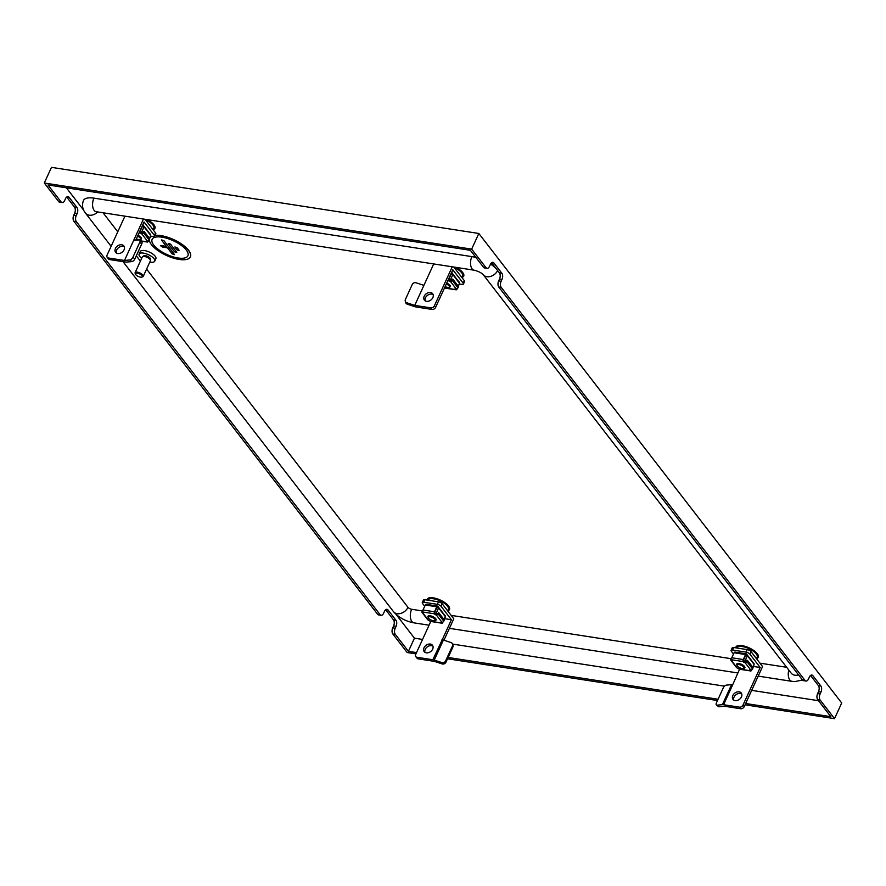 <?xml version="1.0" encoding="UTF-8"?>
<svg xmlns="http://www.w3.org/2000/svg" width="886" height="886" viewBox="0 0 886 886"><rect width="100%" height="100%" fill="white"/><g stroke="black" fill="none" stroke-linecap="round" stroke-linejoin="round"><path stroke-width="1.33" d="M430.352 644.067A5.216 3.887 -37.7 0 0 424.826 646.492A5.216 3.887 -37.7 0 0 424.206 651.642A5.216 3.887 -37.7 0 0 426.332 652.827A5.216 3.887 -37.7 0 0 431.859 650.413A5.216 3.887 -37.7 0 0 432.468 645.263A5.216 3.887 -37.7 0 0 430.352 644.067M432.944 646.149A5.216 3.887 -37.7 0 0 431.571 645.65A5.216 3.887 -37.7 0 0 426.498 647.566A5.216 3.887 -37.7 0 0 424.959 652.329M430.773 621.474L415.7 654.4A2.979 2.215 -37.7 0 0 415.811 656.615A2.979 2.215 -37.7 0 0 417.018 657.29L418.236 658.863L434.295 661.355L442.025 663.891L441.726 662.54L434.24 660.081A4.474 1.728 -155.4 0 0 432.855 659.738L442.247 639.747A4.474 1.728 24.6 0 1 443.41 640.046L450.896 642.505A2.979 2.647 -12.6 0 1 452.668 644.366L452.967 645.717A2.979 2.647 167.4 0 1 452.79 647.267L452.491 645.916A2.979 2.647 -12.6 0 0 452.668 644.366M442.025 639.714A4.474 1.728 24.6 0 1 442.247 639.747L451.417 619.724L444.539 618.649M424.915 599.733L423.774 602.236A2.979 1.152 -155.4 0 0 422.279 602.58L423.419 600.077A2.979 1.152 24.6 0 1 424.915 599.733L438.504 601.838A2.979 1.152 24.6 0 1 442.192 603.798L453.787 618.793L443.964 640.235M418.236 658.863A2.979 2.215 142.3 0 1 417.029 658.187L415.811 656.615M432.855 659.738L417.018 657.29M442.192 603.798L441.051 606.301L451.417 619.724M438.791 607.597L444.052 614.408M423.774 602.236L437.363 604.341L438.504 601.838M422.279 602.58A2.979 1.152 -155.4 0 0 422.522 603.432L424.704 606.268M441.051 606.301A2.979 1.152 -155.4 0 0 437.363 604.341M441.726 662.54A2.979 2.647 -12.6 0 0 445.614 660.934L452.491 645.916M445.614 660.934L445.913 662.285L452.79 647.267M445.913 662.285A2.979 2.647 167.4 0 1 442.025 663.891M744.007 662.506L743.299 661.598L731.814 659.815L732.523 660.723L731.471 660.557L737.141 667.9L738.891 668.974L750.376 670.746L749.678 669.838L750.73 670.004L745.06 662.662L744.007 662.506L745.336 662.041L744.827 661.366L747.396 655.74L745.624 655.463M731.603 659.317L731.57 658.531M744.827 661.366L743.775 661.211M731.238 659.262L731.925 659.959M752.79 667.291L754.108 664.411L747.396 655.74M743.265 659.549L745.558 654.544L734.073 652.772L731.781 657.777L743.265 659.549A1.495 0.82 98.8 0 0 743.299 661.598M744.295 661.875L743.575 659.948L745.868 654.942L746.732 655.064A2.237 1.218 98.8 0 0 747.241 655.396L745.757 655.164M754.064 664.522A1.495 0.82 98.8 0 1 753.853 665.275L752.878 667.402M751.804 669.75L751.561 670.281A1.495 0.82 98.8 0 1 750.719 670.968L739.234 669.196A1.495 0.82 -81.2 0 1 738.891 668.974M751.195 669.993L750.553 669.971M737.141 667.9A1.495 1.107 142.3 0 1 736.532 667.557L730.861 660.225A1.495 1.107 -37.7 0 0 731.471 660.557M731.714 657.921L730.806 659.118A1.495 1.107 -37.7 0 0 730.861 660.225M745.336 662.041A0.742 0.554 -37.7 0 0 746.245 661.51L746.82 660.258L747.441 660.347L746.865 661.598A1.495 1.107 -37.7 0 1 745.06 662.662M747.441 660.347L753.111 667.69L752.535 668.941A1.495 1.107 142.3 0 1 750.73 670.004M731.814 659.815A1.495 0.82 -81.2 0 1 731.781 657.777M754.075 664.367A1.495 0.82 98.8 0 0 753.82 663.237L753.543 662.883M734.073 652.772A1.495 0.82 -81.2 0 1 734.915 652.085L746.4 653.857A1.495 0.82 98.8 0 0 745.558 654.544M747.02 654.444L746.743 654.089A1.495 0.82 98.8 0 0 746.4 653.857M435.214 614.729L434.517 613.821L423.032 612.049L423.729 612.957L422.677 612.791L428.348 620.122L430.109 621.197L441.593 622.98L440.885 622.072L441.937 622.227L436.266 614.895L435.214 614.729L436.554 614.264L436.034 613.599L438.614 607.962L436.842 607.685M422.81 611.55L422.788 610.764M436.034 613.599L434.982 613.433M422.445 611.495L423.143 612.193M444.008 619.513L445.326 616.645L438.614 607.962M434.483 611.783L436.776 606.777L425.28 604.994L422.987 610L434.483 611.783A1.495 0.82 98.8 0 0 434.517 613.821M435.502 614.098L434.782 612.171L437.075 607.165L437.939 607.287A2.237 1.218 98.8 0 0 438.459 607.63L436.975 607.397M445.27 616.745A1.495 0.82 98.8 0 1 445.071 617.509L444.096 619.624M443.022 621.972L442.779 622.515A1.495 0.82 98.8 0 1 441.937 623.201L430.452 621.418A1.495 0.82 -81.2 0 1 430.109 621.197M442.413 622.227L441.76 622.205M428.348 620.122A1.495 1.107 142.3 0 1 427.75 619.79L422.068 612.447A1.495 1.107 -37.7 0 0 422.677 612.791M422.932 610.144L422.024 611.351A1.495 1.107 -37.7 0 0 422.068 612.447M436.554 614.264A0.742 0.554 -37.7 0 0 437.462 613.732L438.648 612.58L438.072 613.832A1.495 1.107 -37.7 0 1 436.266 614.895M438.648 612.58L444.318 619.923L443.753 621.175A1.495 1.107 142.3 0 1 441.937 622.227M423.032 612.049A1.495 0.82 -81.2 0 1 422.987 610M445.293 616.601A1.495 0.82 98.8 0 0 445.027 615.46L444.75 615.105M425.28 604.994A1.495 0.82 -81.2 0 1 426.122 604.307L437.606 606.09A1.495 0.82 98.8 0 0 436.776 606.777M438.227 606.666L437.95 606.312A1.495 0.82 98.8 0 0 437.606 606.09M739.134 691.844A5.216 3.887 -37.7 0 0 733.619 694.259A5.216 3.887 -37.7 0 0 732.999 699.419A5.216 3.887 -37.7 0 0 735.125 700.605A5.216 3.887 -37.7 0 0 740.641 698.19A5.216 3.887 -37.7 0 0 741.261 693.029A5.216 3.887 -37.7 0 0 739.134 691.844M741.726 693.926A5.216 3.887 -37.7 0 0 740.353 693.417A5.216 3.887 -37.7 0 0 735.28 695.344A5.216 3.887 -37.7 0 0 733.741 700.095M717.184 705.156A2.979 1.528 -51 0 1 716.453 704.968A2.979 1.528 -51 0 1 716.431 702.831L723.308 687.813A2.979 1.528 -51 0 1 726.354 685.122L731.57 684.634A4.474 1.728 24.6 0 1 732.512 684.657L732.512 684.657A4.474 1.728 24.6 0 1 732.722 684.69L723.552 704.713A4.474 1.728 -155.4 0 0 722.4 704.658L717.184 705.156L719.177 706.762L724.56 706.253L740.618 708.745L739.389 707.161L723.552 704.713M739.555 669.24L732.722 684.69M733.708 647.511L732.556 650.014A2.979 1.152 -155.4 0 0 731.061 650.346L732.213 647.843A2.979 1.152 24.6 0 1 733.708 647.511L747.286 649.615A2.979 1.152 24.6 0 1 750.985 651.575L762.569 666.571L744.229 706.618A2.979 2.215 142.3 0 1 740.618 708.745M739.389 707.161A2.979 2.215 -37.7 0 0 743.011 705.046L744.229 706.618M753.322 666.427L760.199 667.49L743.011 705.046M750.985 651.575L749.833 654.078L760.199 667.49M747.574 655.374L752.834 662.185M732.556 650.014L746.145 652.118L747.286 649.615M731.061 650.346A2.979 1.152 -155.4 0 0 731.304 651.21L733.486 654.034M749.833 654.078A2.979 1.152 -155.4 0 0 746.145 652.118M719.177 706.762A2.979 1.528 129 0 1 718.446 706.585L716.453 704.968M434.572 620.721L435.425 620.488A4.474 1.728 -155.4 0 0 436.089 620.001A4.474 1.728 -155.4 0 0 435.724 618.705A4.474 1.728 -155.4 0 0 431.438 616.069A4.474 1.728 -155.4 0 0 427.949 616.268A4.474 1.728 -155.4 0 0 428.027 617.099L428.403 617.896A3.732 1.44 -155.4 0 0 428.647 618.284A3.732 1.44 -155.4 0 0 434.572 620.721A3.732 1.44 -155.4 0 0 434.827 619.236A3.732 1.44 -155.4 0 0 430.53 616.844A3.732 1.44 -155.4 0 0 428.403 617.896M743.354 668.487L744.207 668.254A4.474 1.728 -155.4 0 0 744.882 667.767A4.474 1.728 -155.4 0 0 744.517 666.482A4.474 1.728 -155.4 0 0 740.231 663.835A4.474 1.728 -155.4 0 0 736.742 664.046A4.474 1.728 -155.4 0 0 736.809 664.877L737.196 665.674A3.732 1.44 -155.4 0 0 737.44 666.062A3.732 1.44 -155.4 0 0 743.354 668.487A3.732 1.44 -155.4 0 0 743.609 667.014A3.732 1.44 -155.4 0 0 739.323 664.622A3.732 1.44 -155.4 0 0 737.196 665.674M136.344 238.81A3.732 1.44 -155.4 0 0 139.999 239.574L140.852 239.342A4.474 1.728 -155.4 0 0 141.527 238.855A4.474 1.728 -155.4 0 0 141.162 237.559A4.474 1.728 -155.4 0 0 137.939 235.322M139.999 239.574A3.732 1.44 -155.4 0 0 140.254 238.09A3.732 1.44 -155.4 0 0 137.529 236.208M455.98 288.825L457.054 288.703M458.228 286.145L459.535 283.265L452.835 274.594L451.052 274.317M444.539 287.861L455.803 289.6L455.105 288.692L456.157 288.858L450.487 281.515L449.435 281.36L450.775 280.895L450.254 280.22L452.835 274.594M450.254 280.22L449.202 280.054M459.491 283.376A1.495 0.82 98.8 0 1 459.28 284.129L458.317 286.256M457.231 288.603L456.988 289.135A1.495 0.82 98.8 0 1 456.157 289.822L444.661 288.05A1.495 0.82 -81.2 0 1 444.484 287.983M449.723 280.729L449.003 278.802L451.295 273.796L452.159 273.918A2.237 1.218 98.8 0 0 452.68 274.25L451.184 274.018M449.435 281.36L447.995 280.33M450.775 280.895A0.742 0.554 -37.7 0 0 451.672 280.364L452.248 279.112L452.868 279.201L452.292 280.452A1.495 1.107 -37.7 0 1 450.487 281.515M452.868 279.201L458.538 286.543L457.962 287.795A1.495 1.107 142.3 0 1 456.157 288.858M448.482 279.267A1.495 0.82 98.8 0 0 448.737 280.452M452.447 273.298L452.17 272.943A1.495 0.82 98.8 0 0 451.827 272.711A1.495 0.82 98.8 0 0 451.428 272.822M459.502 283.221A1.495 0.82 98.8 0 0 459.247 282.091L458.97 281.737M116.365 253.031A5.216 3.887 142.3 0 1 117.893 248.268A5.216 3.887 142.3 0 1 122.966 246.352A5.216 3.887 142.3 0 1 124.35 246.862M121.747 244.769A5.216 3.887 142.3 0 1 123.874 245.965A5.216 3.887 142.3 0 1 123.254 251.115A5.216 3.887 142.3 0 1 117.738 253.54A5.216 3.887 142.3 0 1 115.612 252.344A5.216 3.887 142.3 0 1 116.232 247.194A5.216 3.887 142.3 0 1 121.747 244.769M135.68 240.261L144.041 221.998L154.408 235.421L155.548 232.907A2.979 1.152 24.6 0 1 155.792 233.771L154.651 236.274A2.979 1.152 -155.4 0 0 154.408 235.421M124.926 216.162L107.095 255.102A2.979 2.215 -37.7 0 0 107.206 257.317A2.979 2.215 -37.7 0 0 108.424 257.992L124.483 260.473L143.454 219.03M108.424 257.992L109.642 259.565L125.48 262.023A4.474 1.728 -155.4 0 0 126.643 262.079L131.848 261.58L129.854 259.963L124.483 260.473M109.642 259.565A2.979 2.215 142.3 0 1 108.424 258.889L107.206 257.317M144.219 226.451L149.479 233.262M154.651 236.274A2.979 1.152 -155.4 0 1 153.156 236.606L150.554 236.208M145.016 219.274L155.548 232.907M139.755 240.128L141.749 241.734A2.979 1.528 129 0 1 141.771 243.871L139.789 242.266A2.979 1.528 -51 0 0 139.755 240.128A2.979 1.528 -51 0 0 139.024 239.94L133.653 240.449M141.771 243.871L134.893 258.9A2.979 1.528 129 0 1 131.848 261.58M139.789 242.266L132.911 257.283L134.893 258.9M129.854 259.963A2.979 1.528 -51 0 0 132.911 257.283M425.147 300.808A5.216 3.887 142.3 0 1 426.687 296.046A5.216 3.887 142.3 0 1 431.759 294.13A5.216 3.887 142.3 0 1 433.132 294.628M430.541 292.546A5.216 3.887 142.3 0 1 432.667 293.731A5.216 3.887 142.3 0 1 432.047 298.892A5.216 3.887 142.3 0 1 426.52 301.306A5.216 3.887 142.3 0 1 424.394 300.121A5.216 3.887 142.3 0 1 425.014 294.96A5.216 3.887 142.3 0 1 430.541 292.546M433.719 263.939L414.737 305.382L430.795 307.863A2.979 2.215 -37.7 0 0 434.417 305.748L452.237 266.808M434.417 305.748L435.635 307.32L452.824 269.776L463.19 283.188L464.342 280.685A2.979 1.152 24.6 0 1 464.585 281.549L463.433 284.052A2.979 1.152 -155.4 0 0 463.19 283.188M435.635 307.32A2.979 2.215 142.3 0 1 432.014 309.447L430.795 307.863M414.737 305.382L407.006 302.846L407.305 304.197L414.803 306.656A4.474 1.728 -155.4 0 0 416.176 306.999L432.014 309.447M453.001 274.228L458.272 281.039M463.433 284.052A2.979 1.152 -155.4 0 1 461.938 284.384L459.347 283.985M453.798 267.04L464.342 280.685M407.305 304.197A2.979 2.647 167.4 0 1 405.544 302.347L405.245 300.985A2.979 2.647 -12.6 0 1 405.411 299.446L412.289 284.417A2.979 2.647 -12.6 0 1 416.176 282.822L423.907 285.358M405.245 300.985A2.979 2.647 -12.6 0 0 407.006 302.846M149.435 238.367L150.753 235.499L144.041 226.816L142.269 226.539M140.641 240.837L147.021 241.834L146.323 240.926L147.364 241.081L141.694 233.749L140.653 233.583L141.981 233.118L141.461 232.453L144.041 226.816M141.461 232.453L140.42 232.287M150.709 235.598A1.495 0.82 98.8 0 1 150.498 236.363L149.524 238.478M148.449 240.826L148.206 241.369A1.495 0.82 98.8 0 1 147.364 242.055L140.907 241.047M140.929 232.952L140.209 231.024L142.502 226.019L143.377 226.14A2.237 1.218 98.8 0 0 143.886 226.484L142.402 226.251M140.653 233.583L139.202 232.564M147.84 241.081L147.198 241.058M141.981 233.118A0.742 0.554 -37.7 0 0 142.89 232.586L143.466 231.335L144.075 231.434L143.51 232.686A1.495 1.107 -37.7 0 1 141.694 233.749M144.075 231.434L149.745 238.777L149.18 240.028A1.495 1.107 142.3 0 1 147.364 241.081M139.689 231.501A1.495 0.82 98.8 0 0 139.944 232.675M143.654 225.52L143.388 225.166A1.495 0.82 98.8 0 0 143.045 224.944A1.495 0.82 98.8 0 0 142.646 225.055M150.72 235.454A1.495 0.82 98.8 0 0 150.454 234.314L150.188 233.959M445.126 286.588A3.732 1.44 -155.4 0 0 448.781 287.341L449.634 287.108A4.474 1.728 -155.4 0 0 450.31 286.621A4.474 1.728 -155.4 0 0 449.944 285.336A4.474 1.728 -155.4 0 0 446.732 283.088M448.781 287.341A3.732 1.44 -155.4 0 0 449.036 285.868A3.732 1.44 -155.4 0 0 446.322 283.974M149.357 239.619A22.383 8.627 -155.4 0 0 179.171 259.432A22.383 8.627 -155.4 0 0 190.368 256.907A22.383 8.627 -155.4 0 0 182.416 244.802A22.383 8.627 -155.4 0 0 160.875 235.754A22.383 8.627 -155.4 0 0 155.006 235.499M151.639 236.374A22.383 8.627 -155.4 0 0 149.668 238.279A22.383 8.627 -155.4 0 0 149.568 238.533M190.401 256.829A22.383 8.627 -155.4 0 0 190.435 256.763A22.383 8.627 -155.4 0 0 182.483 244.658A22.383 8.627 -155.4 0 0 160.942 235.61A22.383 8.627 -155.4 0 0 155.072 235.344M151.473 236.352A22.383 8.627 -155.4 0 0 149.745 238.124A22.383 8.627 -155.4 0 0 149.712 238.201M187.932 255.788A19.691 7.597 24.6 0 1 178.075 257.992A19.691 7.597 -155.4 0 0 187.932 255.788A19.691 7.597 -155.4 0 0 180.932 245.134A19.691 7.597 -155.4 0 0 161.972 237.182A19.691 7.597 -155.4 0 0 152.115 239.397A19.691 7.597 -155.4 0 0 159.115 250.051A19.691 7.597 -155.4 0 0 178.075 258.014A19.691 7.597 24.6 0 1 159.126 250.04A19.691 7.597 24.6 0 1 152.115 239.386M168.207 243.451L170.544 244.171L168.318 243.838L174.442 251.768L176.779 252.488M178.352 250.494L178.917 249.963L177.189 247.692L174.852 246.961L176.702 249.619L178.352 250.494M179.027 250.35L177.178 247.703L174.841 246.972M160.643 245.776L162.415 247.039L167.487 247.825L172.194 253.928L174.531 254.659L163.899 240.638L161.673 240.305L166.38 246.408L161.318 245.621M174.531 254.636L163.899 240.649L161.573 239.907M141.993 275.635A3.732 1.44 -155.4 0 0 137.695 273.242A3.732 1.44 -155.4 0 0 135.569 274.295A3.732 1.44 -155.4 0 0 135.813 274.682A3.732 1.44 -155.4 0 0 141.738 277.108A3.732 1.44 -155.4 0 0 141.993 275.635M135.569 274.295L135.193 273.497A4.474 1.728 24.6 0 1 135.115 272.666A4.474 1.728 24.6 0 1 138.604 272.456A4.474 1.728 24.6 0 1 142.901 275.103A4.474 1.728 24.6 0 1 143.255 276.388A4.474 1.728 24.6 0 1 142.591 276.875L141.738 277.108M135.115 272.666L142.281 257.018A4.474 1.728 24.6 0 1 142.956 256.53A4.474 1.728 24.6 0 1 150.055 259.454A4.474 1.728 24.6 0 1 150.354 259.919A4.474 1.728 24.6 0 1 150.421 260.75L143.255 276.388M143.466 256.453A3.732 1.44 24.6 0 1 143.809 256.298A3.732 1.44 24.6 0 1 149.723 258.734A3.732 1.44 24.6 0 1 149.967 259.122A3.732 1.44 24.6 0 1 150.077 259.487M143.377 256.419L143.532 256.076A3.732 1.44 24.6 0 1 146.445 255.91A3.732 1.44 24.6 0 1 150.011 258.114A3.732 1.44 24.6 0 1 150.321 259.188L150.166 259.52M141.682 258.335A8.583 3.311 24.6 0 1 139.822 256.53A8.583 3.311 24.6 0 1 139.124 254.06A8.583 3.311 24.6 0 1 145.802 253.662A8.583 3.311 24.6 0 1 154.031 258.734A8.583 3.311 24.6 0 1 154.729 261.204A8.583 3.311 24.6 0 1 149.823 262.057M139.124 254.06L140.276 251.558A8.583 3.311 24.6 0 1 146.954 251.159A8.583 3.311 24.6 0 1 155.172 256.231A8.583 3.311 24.6 0 1 155.87 258.701L154.729 261.204M396.053 614.386L414.449 638.186L422.544 639.437M452.591 644.089L724.493 686.163M751.671 690.36L818.498 700.704M66.361 187.799L83.716 210.259M97.759 211.964A8.949 6.656 142.3 0 1 85.499 213.138C82.431 209.251 81.756 205.031 83.472 200.491A20.887 8.052 24.6 0 1 93.927 198.143L471.884 256.619A8.949 4.884 98.8 0 0 474.176 270.197L96.22 211.721A8.949 4.884 -81.2 0 1 93.927 198.143M495.795 268.214A20.887 8.052 -155.4 0 0 490.556 264.083M475.959 257.494A20.887 8.052 -155.4 0 0 471.884 256.619M786.657 667.291L759.933 663.16M731.005 658.675L451.14 615.382M422.223 610.908L411.669 609.28A2.979 1.152 24.6 0 1 407.981 607.32L146.6 269.1M140.409 261.104L136.311 255.799M117.772 231.8L103.064 212.784M834.534 718.646L841.7 702.997L478.828 233.472L51.466 167.354L44.3 183.003L471.662 249.121L485.993 267.661A4.474 2.448 98.8 0 0 487.023 268.336A4.474 2.448 98.8 0 0 489.537 266.276L490.401 264.393A4.474 2.448 -81.2 0 1 492.915 262.345A4.474 2.448 -81.2 0 1 493.945 263.009L501.875 273.265A4.474 2.448 -81.2 0 1 501.985 279.389L501.133 281.272A4.474 2.448 98.8 0 0 501.243 287.385L804.953 680.37A4.474 2.448 98.8 0 0 805.994 681.046A4.474 2.448 98.8 0 0 808.508 678.986L809.361 677.103A4.474 2.448 -81.2 0 1 811.875 675.054A4.474 2.448 -81.2 0 1 812.916 675.719L820.846 685.974A4.474 2.448 -81.2 0 1 820.957 692.099L820.093 693.982A4.474 2.448 98.8 0 0 820.203 700.106L834.534 718.646L745.06 704.802M501.243 287.385L498.774 287.009L802.483 679.994L804.953 680.37M478.828 233.472L471.662 249.121M498.774 287.009A4.474 2.448 -81.2 0 1 498.663 280.884L501.133 281.272M501.985 279.389L499.516 279.012L498.663 280.884M499.516 279.012A4.474 2.448 98.8 0 0 499.405 272.888L501.875 273.265M491.586 262.765L499.405 272.888M487.023 268.336L484.553 267.949A4.474 2.448 -81.2 0 1 483.523 267.284L485.993 267.661M61.101 201.93A4.474 2.448 98.8 0 0 62.142 202.595L59.672 202.207A4.474 2.448 -81.2 0 1 58.631 201.543L61.101 201.93L47.988 184.964L470.411 250.317L483.523 267.284M820.203 700.106L817.734 699.718L830.846 716.685L745.658 703.506M817.734 699.718A4.474 2.448 -81.2 0 1 817.623 693.594L820.093 693.982M820.957 692.099L818.487 691.722L817.623 693.594M818.487 691.722A4.474 2.448 98.8 0 0 818.376 685.598L820.846 685.974M810.557 675.475L818.376 685.598M805.994 681.046L803.524 680.658A4.474 2.448 -81.2 0 1 802.483 679.994L794.842 681.611L791.918 681.334A8.949 4.884 -81.2 0 1 788.806 670.071M58.631 201.543L44.3 183.003M377.602 614.253L380.072 614.64A4.474 2.448 98.8 0 0 381.102 615.305L378.632 614.928A4.474 2.448 -81.2 0 1 377.602 614.253L73.881 221.267A4.474 2.448 -81.2 0 1 73.771 215.154L76.24 215.531L77.093 213.659L74.623 213.271L73.771 215.154M380.072 614.64L76.351 221.655L73.881 221.267M415.933 653.879L407.172 652.528L392.841 633.988A4.474 2.448 -81.2 0 1 392.731 627.864L395.2 628.24L396.064 626.369L393.594 625.981L392.731 627.864M393.594 625.981A4.474 2.448 98.8 0 0 393.484 619.857L395.953 620.244L388.024 609.989L385.798 609.646M385.665 609.745L393.484 619.857M74.623 213.271A4.474 2.448 98.8 0 0 74.513 207.147L76.993 207.534L69.064 197.279L66.838 196.925M66.694 197.035L74.513 207.147M381.102 615.305A4.474 2.448 98.8 0 0 383.616 613.245L384.48 611.373A4.474 2.448 -81.2 0 1 386.994 609.313A4.474 2.448 -81.2 0 1 388.024 609.989M395.953 620.244A4.474 2.448 -81.2 0 1 396.064 626.369M395.2 628.24A4.474 2.448 98.8 0 0 395.311 634.365L392.841 633.988M414.449 638.186L408.424 651.332L395.311 634.365M62.142 202.595A4.474 2.448 98.8 0 0 64.656 200.535L65.509 198.663A4.474 2.448 -81.2 0 1 68.023 196.603A4.474 2.448 -81.2 0 1 69.064 197.279M76.993 207.534A4.474 2.448 -81.2 0 1 77.093 213.659M76.24 215.531A4.474 2.448 98.8 0 0 76.351 221.655M717.483 700.538L447.519 658.774M718.081 699.242L448.117 657.467M416.531 652.583L408.424 651.332M170.544 244.171L176.679 252.1M166.369 246.386L161.33 245.61M170.533 244.182L176.668 252.111M434.24 660.081L443.41 640.046M752.535 668.941L746.865 661.598M443.753 621.175L438.072 613.832M437.086 607.154L437.939 607.287M731.57 684.634L722.4 704.658M457.962 287.795L452.292 280.452M135.757 240.084L136.411 240.184M149.18 240.028L143.51 232.686M142.513 226.008L143.377 226.14M461.517 277.041A11.241 4.33 -155.4 0 0 461.684 272.799A11.241 4.33 -155.4 0 0 454.031 267.351M461.839 277.451A12.293 4.74 -155.4 0 0 462.725 272.567A12.293 4.74 -155.4 0 0 455.936 267.373M152.735 229.264A11.241 4.33 -155.4 0 0 152.901 225.022A11.241 4.33 -155.4 0 0 145.249 219.584M153.056 229.684A12.293 4.74 -155.4 0 0 153.942 224.8A12.293 4.74 -155.4 0 0 147.154 219.606M756.09 658.187A11.241 4.33 -155.4 0 0 756.256 653.946A11.241 4.33 -155.4 0 0 742.346 646.558A11.241 4.33 -155.4 0 0 736.665 647.965M756.411 658.597A12.293 4.74 -155.4 0 0 757.297 653.713A12.293 4.74 -155.4 0 0 744.55 646.171A12.293 4.74 -155.4 0 0 735.757 647.832M447.308 610.41A11.241 4.33 -155.4 0 0 447.463 606.168A11.241 4.33 -155.4 0 0 433.564 598.792A11.241 4.33 -155.4 0 0 427.883 600.199M447.629 610.831A12.293 4.74 -155.4 0 0 448.504 605.946A12.293 4.74 -155.4 0 0 435.768 598.393A12.293 4.74 -155.4 0 0 426.974 600.055M812.916 675.719L810.69 675.376M493.945 263.009L491.73 262.666M411.669 609.28A8.949 4.884 98.8 0 0 413.961 622.858C405.522 621.296 398.689 617.553 393.484 611.639L122.988 261.636M407.981 607.32A8.949 6.656 142.3 0 1 400.926 613.367A8.949 6.656 142.3 0 1 393.484 611.639M798.563 674.922A8.949 6.656 142.3 0 1 791.209 673.172L483.213 274.671C481.308 272.733 478.296 271.249 474.176 270.197M497.611 270.562A8.949 6.656 142.3 0 1 490.534 276.421A8.949 6.656 142.3 0 1 483.213 274.671M143.809 256.298L142.956 256.53M791.918 681.334L758.194 676.118M737.861 672.961L449.412 628.34M429.068 625.195L413.961 622.858M111.127 246.297L85.499 213.138M149.967 259.122L150.354 259.919"/></g></svg>
